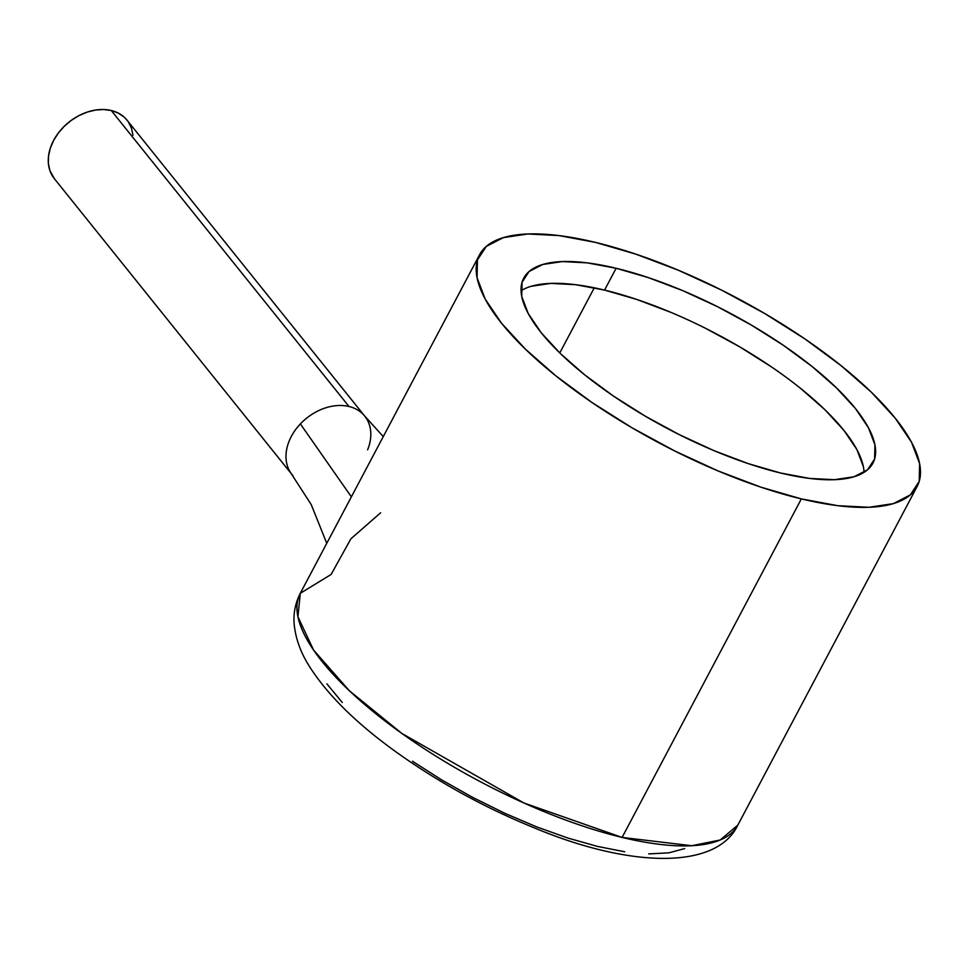 <?xml version="1.0" encoding="UTF-8"?>
<svg xmlns="http://www.w3.org/2000/svg" width="968" height="968" viewBox="0 0 968 968"><rect width="100%" height="100%" fill="white"/><g stroke="black" fill="none" stroke-linecap="round" stroke-linejoin="round"><path stroke-width="1.45" d="M864.049 472.348A197.581 65.63 27.9 0 0 604.564 290.097L616.12 268.269A197.581 65.63 -152.1 0 1 802.98 359.406A197.581 65.63 -152.1 0 1 872.955 463.091A197.581 65.63 -152.1 0 1 780.547 473.001L748.312 463.648L714.166 450.713L679.415 434.705L645.39 416.24L613.397 396.021L584.66 374.822L560.303 353.465L541.245 332.774L528.226 313.523L521.74 296.474L522.042 282.281L529.121 271.476L542.709 264.482L562.263 261.566L587.056 262.848L616.12 268.269L648.342 277.622L682.488 290.545L717.252 306.553L751.277 325.018L783.269 345.237L811.995 366.436L836.364 387.793L855.422 408.496L868.441 427.735L874.927 444.784L874.612 458.989L867.546 469.782L853.957 476.776L834.404 479.692L809.611 478.422L780.547 473.001A197.581 65.63 -152.1 0 1 593.686 381.852A197.581 65.63 -152.1 0 1 523.712 278.179A197.581 65.63 -152.1 0 1 616.12 268.269L604.564 290.097L636.787 299.451L670.933 312.374M300.37 423.923L351.372 496.85L300.37 423.923A46.658 34.872 -38.8 0 1 349 406.499A46.658 34.872 141.2 0 0 300.37 423.923A46.658 34.872 141.2 0 0 293.026 475.784M361.79 413.034A46.658 34.872 141.2 0 0 349 406.499L111.272 110.509A46.658 34.872 141.2 0 0 60.185 130.704A46.658 34.872 141.2 0 0 54.305 178.62L292.021 474.61M801.347 498.895A247.578 82.232 -152.1 0 1 567.2 384.695A247.578 82.232 -152.1 0 1 479.535 254.79A247.578 82.232 -152.1 0 1 595.32 242.363A247.578 82.232 -152.1 0 1 829.455 356.575A247.578 82.232 -152.1 0 1 917.132 486.481A247.578 82.232 -152.1 0 1 801.347 498.895L622.097 837.429L801.347 498.895L837.768 505.683L868.828 507.292L893.331 503.638L910.356 494.878L919.225 481.338L919.6 463.551L911.481 442.182L895.158 418.079L871.285 392.137L840.756 365.384L804.759 338.824L764.672 313.487L722.031 290.339L678.483 270.29L635.698 254.088L595.32 242.363L558.899 235.575L527.838 233.978L503.324 237.632L486.311 246.392L477.442 259.92L477.067 277.719L485.186 299.076L501.497 323.191L525.382 349.121L555.91 375.886L591.908 402.446L631.995 427.783L674.635 450.919L718.183 470.98L760.969 487.182L801.347 498.895M479.535 254.79L300.286 593.323A247.578 82.232 27.9 0 0 387.962 723.229A247.578 82.232 27.9 0 0 622.097 837.429A247.578 82.232 27.9 0 0 737.882 825.014L720.265 839.97L691.769 845.73L622.097 837.429L523.918 802.992L401.841 733.441L349.339 690.729L313.584 650.072L297.926 616.761L300.286 593.323L331.141 574.435L350.888 538.813L380.666 512.75M559.77 352.957L594.279 287.798L559.77 352.957M326.906 683.868L342.297 702.514M412.501 761.247L441.844 780.002L472.904 797.523L504.86 813.314L536.865 826.962L568.059 838.106L597.607 846.443L624.723 851.767M648.693 853.909L668.864 852.844L684.715 848.573M54.402 178.741L49.888 170.586L48.4 163.58L48.533 156.029L50.288 148.225L53.591 140.457L58.322 133.04L64.299 126.251L71.281 120.359L79.013 115.579L87.193 112.094L95.517 110.049L103.649 109.505L111.272 110.509L118.12 113.002L123.904 116.886L127.159 120.298M128.417 122.028L131.479 128.224L132.967 135.23M367.622 449.805A46.658 34.872 -38.8 0 0 364.779 416.179L127.062 120.189A46.658 34.872 141.2 0 0 111.272 110.509L349 406.499A46.658 34.872 -38.8 0 1 364.053 415.308M705.696 328.382L739.721 346.846L771.714 367.066M800.439 388.265L824.809 409.621L843.866 430.324L856.886 449.563L863.359 466.612M531.142 286.31L550.707 283.394L575.5 284.677L604.564 290.097A197.581 65.63 27.9 0 0 521.05 290.739M363.895 415.139L383.267 436.592M917.132 486.481L737.882 825.014C716.38 870.45 629.055 867.63 534.275 827.846C483.927 807.372 437.342 781.696 394.508 750.817C355.135 722.285 326.579 693.826 308.84 665.464C300.649 652.384 295.784 638.892 294.248 624.965C293.159 613.978 295.179 603.427 300.286 593.323M290.86 473.049L311.236 504.618L326.76 543.326"/></g></svg>
